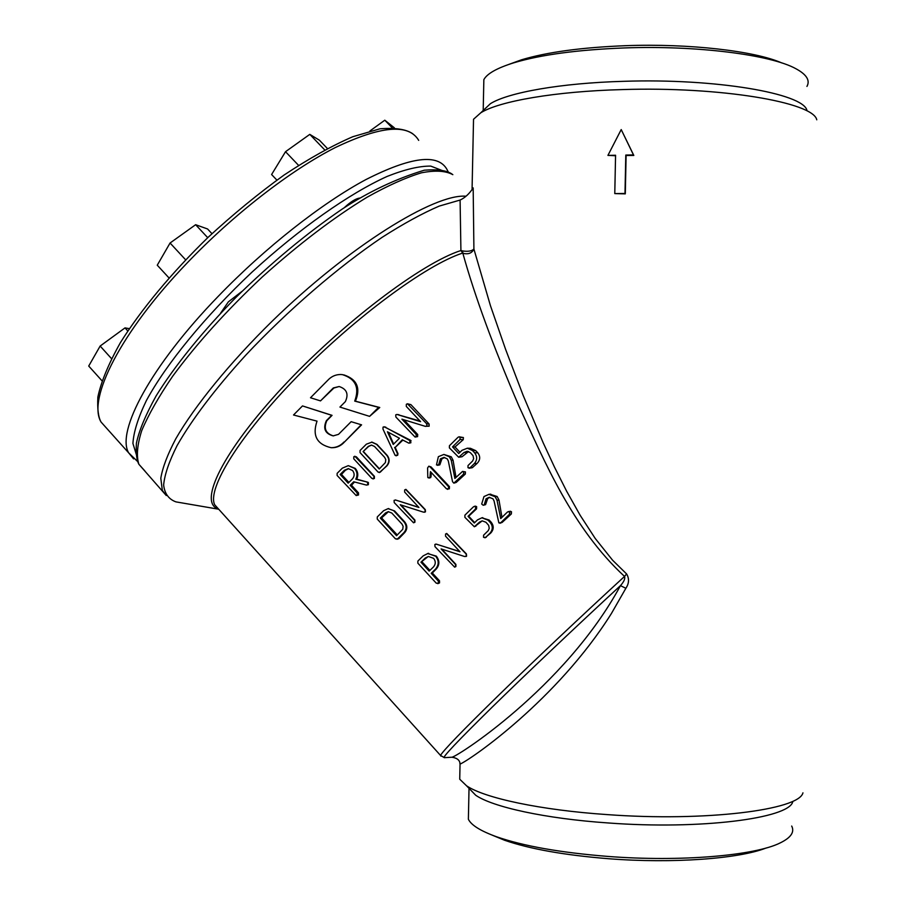 <?xml version="1.0" encoding="UTF-8"?>
<svg xmlns="http://www.w3.org/2000/svg" width="906" height="906" viewBox="0 0 906 906"><rect width="100%" height="100%" fill="white"/><g stroke="black" fill="none" stroke-linecap="round" stroke-linejoin="round"><path stroke-width="1.36" d="M111.495 358.595L100.147 346.047L88.72 366.047L101.959 380.747M100.147 346.047L125.017 327.893L127.791 330.95M125.017 327.893L129.332 328.651M185.605 259.784L170.068 243.012L157.259 265.198L168.969 277.893M170.068 243.012L195.628 224.711L207.723 237.689M195.628 224.711L207.576 228.98L211.97 233.68M298.572 165.368L285.526 151.698L271.596 174.53L276.885 180.101M285.526 151.698L309.795 134.371L324.71 149.909M309.795 134.371L319.433 140.215L327.383 148.493M369.863 131.019L384.79 120.204L392.128 127.746M384.79 120.204L394.359 127.814M344.28 207.689C350.486 201.913 355.582 198.708 359.569 198.063M220.407 313.453L228.357 301.857L242.072 291.302M625.865 588.288L620.463 585.638C623.985 581.686 625.344 578.617 624.528 576.431C572.377 528.073 545.118 462.649 519.013 406.273C493.396 346.839 474.676 295.832 462.853 253.261L460.916 250.543L460.089 200.056C465.129 197.689 469.489 193.635 473.17 187.904L473.906 249.048L490.418 305.605L505.537 349.195L523.079 395.186L543.192 442.808L554.427 466.986L566.669 491.267L580.157 515.288L595.219 538.458L612.581 560.202L626.601 573.94C629.376 578.617 629.126 583.396 625.865 588.288L611.471 613.407C557.179 700.055 470.044 760.021 460.033 764.109L459.84 763.124M459.874 771.855L459.727 779.217L466.545 785.785C484.268 797.971 540.135 810.077 607.292 814.607C705.14 821.821 799.194 809.987 802.942 792.841M614.778 193.601L625.299 193.861L626.103 155.515L633.815 155.436L621.21 129.569L607.926 155.39L615.57 155.254L614.778 193.601L624.993 193.454L625.797 155.062L633.475 154.915L621.21 129.569M607.926 155.39L615.57 155.719M473.374 126.738L473.532 119.264L480.803 112.774C499.161 101.212 555.333 91.336 622.365 89.581C720.123 86.41 813.418 102.299 816.77 119.807M354.824 456.205L373.94 476.33L373.906 478.447L371.856 478.402L353.77 458.832L353.804 456.715L356.318 456.771L374.405 476.307L374.393 478.436L372.966 478.957M402.887 440.112L395.186 447.417L397.972 453.612L397.677 455.288L395.107 455.333L382.944 429.002L383.057 427.088L384.914 427.032L409.942 440.61L409.818 442.751L408.866 443.17L402.275 439.784L395.186 447.417M384.042 426.726L410.622 440.327L410.86 442.785L408.866 443.17M388.142 508.651L394.563 510.927L404.71 521.901C407.496 525.571 407.507 529.115 404.744 532.547L398.799 538.685L396.93 539.263M428.821 466.194L431.03 466.918L449.467 486.658L449.376 488.81L446.454 488.81L430.441 471.652L429.942 477.655L427.813 477.609L427.587 467.938L428.821 466.194L430.101 466.93L448.572 486.726L448.538 488.866L447.553 489.376M431.222 472.49L431.063 476.579L430.622 477.621L428.946 478.062M427.541 553.543L436.318 556.125C439.67 560.565 439.682 564.834 436.33 568.923L432.309 573L439.489 580.78L439.523 582.909L437.802 583.668M474.472 506.273L475.605 506.828L475.559 508.979L468.028 516.318L474.28 523.011L477.507 519.874L481.879 517.813L488.085 520.18L490.169 522.411C493.034 526.103 492.966 529.704 489.965 533.215L485.65 537.405L483.544 537.337L483.589 535.186L488.266 530.61L489.24 528.323L488.651 525.333L485.933 522.264L482.162 520.848L479.58 522.071L474.348 526.76L464.88 517.315L464.914 515.152L473.498 506.771L475.503 506.126L476.658 506.692L476.556 508.844L468.696 516.216L474.676 522.626M481.788 517.813L489.104 519.999L491.177 522.218C494.008 525.922 493.861 529.534 490.724 533.056L484.959 537.847M482.241 520.837L474.518 526.726M489.965 494.246L497.168 496.522L498.968 499.999L501.969 517.349M508.391 511.539L509.557 512.094L509.512 514.257L500.848 522.66L498.855 522.898L494.064 500.927L492.932 498.776L489.172 497.337L486.069 498.742L484.234 504.812L483.215 505.265L481.686 504.03L483.985 496.545L488.934 494.359L495.152 496.748L497.02 500.237L500.724 518.56L507.439 512.037L510.316 511.222L511.494 511.777L511.369 513.94L502.151 522.411L499.942 523.249M489.795 497.337L487.688 498.549L485.593 504.631L483.43 505.231M446.477 533.532L466.148 554.019L466.318 556.227L464.619 556.522L441.097 548.911L455.525 564.506L455.492 566.658L454.642 567.145L434.982 546.669L434.857 544.472L436.499 544.178L459.999 551.765L445.537 536.171L445.571 534.019L446.76 533.475L466.42 553.951L466.59 556.159L465.922 556.522M441.777 549.138L455.911 564.404L455.899 566.544L454.891 567.065M435.843 544.03L459.795 551.539M459.07 436.794L460.067 437.349L460.022 439.501L452.536 446.885L458.742 453.51L461.958 450.339L467.326 448.21L472.502 450.554L474.563 452.751C477.417 456.409 477.349 459.999 474.37 463.532L470.067 467.745L467.972 467.7L468.017 465.559L472.672 460.95L473.645 458.663L473.057 455.684L470.35 452.649L467.213 451.245L464.019 452.513L458.685 457.247L449.387 447.904L449.421 445.752L457.972 437.315L459.07 436.794L463.408 437.553L463.238 439.67L455.005 446.975L459.988 452.275M467.326 448.21L470.429 448.3L475.718 450.633L477.779 452.807C480.542 456.567 480.293 460.123 477.009 463.498L472.332 467.7L469.036 468.266M468.64 451.505L462.06 456.749L458.685 457.247M443.883 454.45L449.399 456.805L451.245 460.259L454.891 478.447L462.547 471.414L463.623 471.969L463.578 474.121L453.849 483.147L452.536 481.698L448.311 460.961L447.202 458.832L443.872 457.405L440.418 458.832L438.606 464.869L436.477 464.914L438.368 456.669L443.883 454.45L451.29 456.817L453.068 460.259L456.012 477.337M462.547 471.414L465.446 471.913L465.322 474.053L456.194 482.445L453.849 483.147M444.665 457.473L441.913 458.832L439.84 464.846L437.519 465.333M405.639 489.41L425.005 509.67L425.174 511.867L423.498 512.162L400.237 504.744L414.495 520.169L414.461 522.298L413.544 522.796L394.201 502.558L394.076 500.372L395.695 500.067L418.923 507.473L404.631 492.049L404.665 489.92L405.956 489.387L425.299 509.636L425.469 511.833L424.45 512.252M400.916 504.959L414.925 520.101L414.914 522.23L413.668 522.773M395.31 499.931L418.753 507.281M407.462 403.782L410.928 404.654L429.093 424.008L429.161 426.182L425.174 426.307L401.913 419.161L416.182 434.404L416.148 436.545L415.073 437.054L395.877 417.043L395.752 414.857L396.885 414.438L420.611 421.664L406.307 406.42L406.341 404.291L407.462 403.782L426.692 423.793L426.851 425.99L425.718 426.409M403.929 419.784L417.7 434.495L417.587 436.624L415.073 437.054M396.987 414.45L419.999 421.018M371.607 442.094L376.624 444.393L386.726 455.265C389.512 458.889 389.444 462.445 386.522 465.933L380.214 472.196L378.153 472.151L360.033 452.581L360.078 450.463L366.341 444.2L371.981 442.117L377.009 444.416L387.1 455.276C389.874 458.878 389.784 462.434 386.851 465.933L379.297 472.604M348.289 465.65L355.288 468.413C358.017 471.732 358.493 475.31 356.738 479.161L367.655 482.162L368.402 482.536L368.357 484.71L366.318 485.05L353.725 481.777L350.158 485.322L351.483 485.254L358.493 492.864L358.538 494.97L356.194 495.571L337.111 475.457L337.145 473.34L342.343 468.153L348.289 465.65L354.586 468.425C357.315 471.777 357.723 475.378 355.809 479.206L356.738 479.161M354.54 481.992L351.483 485.254M302.491 405.922L331.698 415.322L326.375 420.667C322.819 428.595 325.084 433.668 333.193 435.888L338.504 434.359L351.143 421.686L361.573 424.846L344.45 442.015C341.03 445.831 336.873 447.734 331.97 447.723L331.132 447.7C316.828 444.393 312.128 435.537 317.032 421.143L293.521 414.993L302.491 405.922L332.06 415.344L326.828 420.701C323.453 428.413 325.639 433.476 333.385 435.899M320.509 400.894L333.895 388.017L339.138 386.522C346.772 389.036 348.844 394.065 345.345 401.63L339.931 407.077L369.591 416.364L378.583 407.36L354.71 401.098C359.682 387.609 355.571 378.787 342.377 374.62L340.554 374.506C335.56 374.552 331.336 376.454 327.859 380.203L310.498 397.757L320.509 400.894L333.34 387.938L339.138 386.522M369.591 416.364L379.761 407.496L355.412 401.188C360.882 387.983 356.987 379.195 343.714 374.846M460.089 200.056L439.229 206.092C422.547 213.25 403.532 223.646 382.219 237.27C338.198 266.942 287.666 310.486 245.809 355.118C215.424 388.436 191.721 419.818 177.123 445.514C169.082 461.482 164.586 474.653 163.635 485.027C164.654 493.668 168.754 499.274 175.945 501.879L178.369 502.298M468.674 787.982L475.718 795.253C492.751 807.053 545.435 818.673 608.424 822.976C700.123 829.851 788.571 818.492 792.727 801.901M468.538 811.482L468.379 819.273C471.279 825.219 480.724 831.062 496.715 836.816C523.487 846.079 560.486 852.614 607.733 856.408C680.383 862.07 755.355 855.649 780.508 842.761C791.017 837.563 794.743 831.991 791.685 826.046M492.06 835.094L504.551 840.247C529.863 849.024 564.653 855.185 608.934 858.752C672.682 863.712 739.092 858.82 766.283 847.948M508.832 64.405L521.607 59.773C547.247 52.095 581.992 47.395 625.831 45.674C689.138 43.363 754.732 50.963 781.799 62.944M483.679 87.554L483.849 79.649C487.043 73.658 496.998 68.052 513.679 62.842C540.803 54.722 577.756 49.751 624.54 47.939C696.793 45.277 770.949 54.779 795.955 68.754C806.623 74.541 810.292 80.43 806.94 86.421M482.887 110.792L490.35 103.726C507.994 92.525 560.973 83.024 623.838 81.314C715.468 78.222 803.192 93.386 806.94 110.351M351.143 421.686L361.573 424.846M361.143 424.823L344.45 442.015M343.986 441.992C340.475 445.809 336.183 447.711 331.132 447.7M355.809 479.206L367.655 482.162M366.964 482.196L367.723 482.57L367.632 484.755L366.794 485.118M350.158 485.322L357.19 492.955L357.157 495.072L356.194 495.571M340.158 474.461L344.325 470.305L348.278 468.629L352.513 470.486C354.722 473.374 354.665 476.216 352.355 479.002L348.164 483.158L340.158 474.461L341.505 474.427L345.379 470.282L348.651 468.64M348.901 482.445L341.505 474.427M363.102 451.584L368.346 446.352L371.505 445.084L374.529 446.465L384.642 457.36L385.775 459.557L385.401 462.547L379.24 469.002L363.102 451.584L368.685 446.364L371.698 445.095M379.433 468.821L363.453 451.584M451.245 460.259L453.068 460.259M452.536 446.885L455.005 446.975M497.02 500.237L498.968 499.999M468.028 516.318L468.696 516.216M431.199 573.317L438.391 581.131L438.357 583.271L436.273 583.192L417.847 563.17L417.893 561.029L423.204 555.842L427.926 553.475L435.729 556.273C439.082 560.689 439.002 564.982 435.469 569.172L431.199 573.317L432.309 573M420.962 562.207L425.231 558.051L428.368 556.465L433.612 558.334C435.865 561.29 435.809 564.155 433.442 566.952L429.161 571.108L420.962 562.207L428.255 556.477M429.908 570.384L422.105 561.924M393.917 511.007L404.076 521.992C406.873 525.65 406.805 529.217 403.872 532.694L397.53 538.911L395.458 538.855L377.247 519.059L377.292 516.93L383.589 510.712L388.051 508.662L394.563 510.927M380.327 518.085L385.605 512.887L388.278 511.652L391.811 513.056L401.981 524.076L403.125 526.295L402.751 529.285L396.556 535.706L380.327 518.085L381.573 517.926L388.481 511.641M397.292 534.982L381.573 517.926M394.597 447.405L397.451 453.6L397.179 455.288L396.081 455.843M399.467 438.255L393.238 444.45L387.428 431.766L399.467 438.255M393.657 444.042L388.391 432.287M354.71 401.098L355.412 401.188M378.583 407.36L379.761 407.496M462.615 250.928L462.853 253.261C468.243 254.643 471.924 253.238 473.906 249.048C471.72 251.121 467.949 251.755 462.615 250.928L460.916 250.543C421.981 262.876 341.822 323.431 282.355 387.564C222.661 451.732 198.459 502.139 217.814 508.787M626.601 573.94L624.528 576.431C582.569 614.947 534.257 660.565 498.798 695.117C462.683 730.429 443.26 750.519 440.509 755.411L440.916 756.114M444.359 757.676L451.607 757.235C453.487 759.251 564.868 688.492 620.463 585.638C576.057 626.578 526.08 673.939 491.958 707.36C457.473 741.267 441.607 758.039 444.359 757.676L440.509 755.411L219.003 509.546M418.697 140.373C408.64 123.363 380.814 125.775 335.22 147.599C290.656 170.249 233.522 214.428 187.089 263.034C120.419 332.366 87.135 399.331 101.064 422.037L107.757 429.523M133.59 458.878L128.652 452.841C116.036 431.573 150.849 365.843 218.086 296.477C264.914 247.859 321.947 203.091 365.945 179.558C410.905 156.772 437.892 153.374 446.93 169.354L448.176 171.8M443.034 170.86L430.758 166.104C419.365 165.968 404.835 169.411 387.156 176.421C349.557 193.386 299.354 228.595 251.857 272.264C204.892 316.5 166.058 364.178 146.376 400.577C138.086 417.768 133.601 432.06 132.922 443.464L136.829 456.08M462.286 253.204C426.341 264.88 355.379 317.009 297.576 376.216C239.626 435.424 207.01 488.606 214.643 504.71L218.505 508.991M452.841 174.665C445.673 170.758 435.22 170.135 421.483 172.797C405.956 177.485 387.825 185.617 367.077 197.225C333.714 217.531 298.776 244.11 262.276 276.964C226.432 310.701 196.545 343.816 172.627 376.296C158.72 396.658 148.414 414.767 141.732 430.61C137.202 444.846 136.251 456.058 138.867 464.246L144.881 470.95M166.251 495.525L162.344 490.452L160.804 478.232C162.582 467.564 167.565 454.427 175.764 438.832C194.745 405.877 229.626 362.966 272.298 321.052C348.901 246.432 434.518 193.42 466.012 196.228M354.586 468.425L355.288 468.413M367.723 482.57L368.402 482.536M367.632 484.755L368.357 484.71M357.19 492.955L358.493 492.864M357.157 495.072L358.538 494.97M344.325 470.305L345.379 470.282M408.413 404.325L410.928 404.654M426.692 423.793L429.093 424.008M426.851 425.99L429.161 426.182M416.182 434.404L417.7 434.495M416.148 436.545L417.587 436.624M397.372 414.54L398.957 414.71M449.399 456.805L451.29 456.817M463.623 471.969L465.446 471.913M463.578 474.121L465.322 474.053M455.016 482.513L456.194 482.445M440.418 458.832L441.913 458.832M438.98 463.521L440.271 463.51M438.606 464.869L439.84 464.846M460.022 439.501L463.238 439.67M472.502 450.554L475.718 450.633M474.563 452.751L477.779 452.807M474.37 463.532L477.009 463.498M470.067 467.745L472.332 467.7M464.019 452.513L466.737 452.57M459.738 456.737L462.06 456.749M460.067 437.349L463.408 437.553M495.152 496.748L497.168 496.522M509.557 512.094L511.494 511.777M509.512 514.257L511.369 513.94M500.848 522.66L502.151 522.411M486.069 498.742L487.688 498.549M484.608 503.453L486.024 503.272M484.234 504.812L485.593 504.631M475.559 508.979L476.556 508.844M488.085 520.18L489.104 519.999M490.169 522.411L491.177 522.218M489.965 533.215L490.724 533.056M485.65 537.405L486.239 537.269M479.58 522.071L480.35 521.935M475.265 526.261L475.877 526.148M475.605 506.828L476.658 506.692M435.729 556.273L436.318 556.125M435.469 569.172L436.33 568.923M438.391 581.131L439.489 580.78M438.357 583.271L439.523 582.909M425.231 558.051L426.114 557.836M430.101 466.93L431.03 466.918M448.572 486.726L449.467 486.658M430.35 476.613L431.063 476.579M429.942 477.655L430.622 477.621M404.076 521.992L404.71 521.901M403.872 532.694L404.744 532.547M397.53 538.911L398.799 538.685M385.605 512.887L386.511 512.773M384.914 427.032L385.73 427.088M409.512 440.282L410.622 440.327M409.942 440.61L411.052 440.656M409.818 442.751L410.86 442.785M412.796 133.782C406.239 129.264 395.299 127.61 379.988 128.799L352.842 136.704C331.913 145.753 308.98 158.539 284.054 175.051C258.527 193.465 233.25 214.178 208.233 237.213C171.778 272.661 141.064 309.648 120.396 342.649C108.516 363.872 101.008 382.015 97.859 397.077C97.27 408.98 98.335 417.292 101.064 422.037L128.652 452.841L137.633 461.55M459.727 779.217L460.044 764.109C459.965 760.338 457.27 758.039 451.935 757.223M472.06 189.864L473.532 119.264M475.718 795.253L466.545 785.785M468.379 819.273L469.014 788.696M504.551 840.247L496.715 836.816M521.607 59.773L513.679 62.842M483.204 110.192L483.849 79.649M490.35 103.726L480.803 112.774M218.38 509.172L175.945 501.879M452.185 174.19C447.02 170.487 437.734 169.15 424.325 170.192C396.081 178.776 368.776 191.687 342.434 208.912C306.59 233.386 271.007 262.966 235.685 297.655C202.174 331.936 174.552 366.137 156.16 395.831C145.594 414.925 139.003 430.735 136.41 443.26C135.821 453.159 136.647 460.157 138.867 464.246L166.194 495.423M490.825 494.166L488.934 494.359M482.807 517.654L481.879 517.813M428.64 553.306L427.926 553.475M388.787 508.572L388.051 508.662"/></g></svg>
